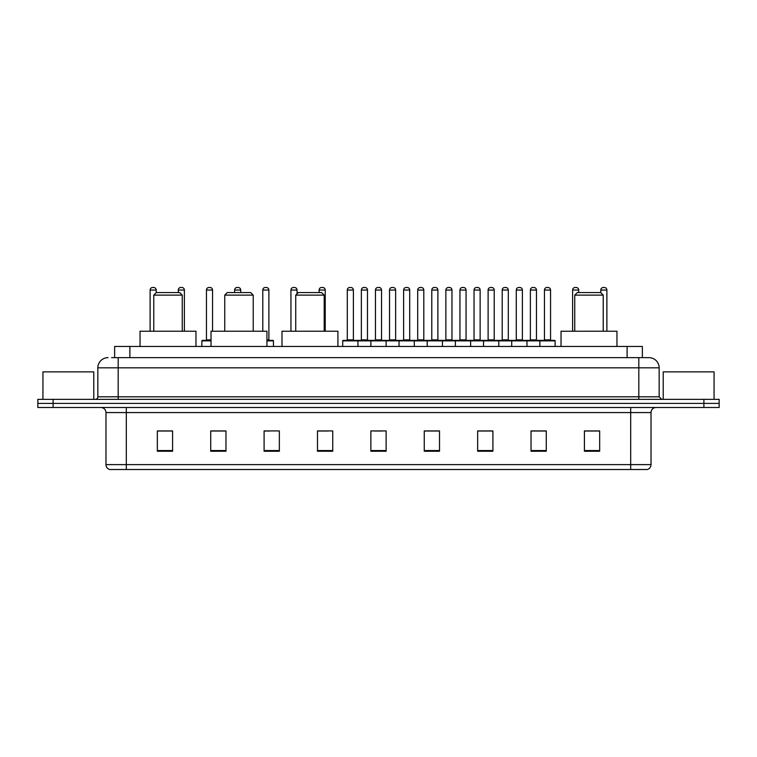 <?xml version="1.0" encoding="UTF-8"?>
<svg xmlns="http://www.w3.org/2000/svg" width="757" height="757" viewBox="0 0 757 757"><rect width="100%" height="100%" fill="white"/><g stroke="black" fill="none" stroke-linecap="round" stroke-linejoin="round"><path stroke-width="1.14" d="M114.629 357.654L114.629 346.469L642.371 346.469L642.371 357.654M111.809 357.654L645.428 357.654M111.572 357.654L118.187 357.654L118.187 367.826L97.842 367.826L97.842 396.8A2.545 2.545 0 0 1 95.306 399.346M108.014 357.654A10.172 10.172 0 0 0 97.842 367.826M659.158 367.826L638.813 367.826L638.813 357.654L648.986 357.654A10.172 10.172 0 0 1 659.158 367.826L659.158 396.8L661.694 399.346M53.104 399.346L37.85 399.346L37.85 403.415L53.104 403.415L37.85 403.415L37.85 407.484L53.104 407.484L53.104 403.415L703.896 403.415L53.104 403.415L53.104 399.346L703.896 399.346L703.896 403.415L719.15 403.415L703.896 403.415L703.896 407.484L53.104 407.484M719.15 399.346L719.15 403.415L719.15 399.346L703.896 399.346M647.103 469.51L630.685 469.51L630.685 464.628L651.02 464.628L651.02 412.565A5.081 5.081 0 0 1 656.101 407.484M646.951 469.51L109.642 469.51A5.081 5.081 0 0 1 105.98 464.628L105.98 412.565C105.677 409.48 103.983 407.786 100.899 407.484M599.667 451.257L599.667 430.922L584.413 430.922L584.413 451.257L599.667 451.257M546.28 451.257L546.28 430.922L531.026 430.922L531.026 451.257L546.28 451.257M492.902 451.257L492.902 430.922L477.648 430.922L477.648 451.257L492.902 451.257M439.514 451.257L439.514 430.922L424.261 430.922L424.261 451.257L439.514 451.257M172.587 451.257L172.587 430.922L157.333 430.922L157.333 451.257L172.587 451.257M225.974 451.257L225.974 430.922L210.72 430.922L210.72 451.257L225.974 451.257M279.352 451.257L279.352 430.922L264.098 430.922L264.098 451.257L279.352 451.257M332.739 451.257L332.739 430.922L317.486 430.922L317.486 451.257L332.739 451.257M386.127 451.257L386.127 430.922L370.873 430.922L370.873 451.257L386.127 451.257M719.15 407.484L719.15 403.415L719.15 407.484L703.896 407.484M487.357 431.026L480.894 431.026M543.687 431.026L537.233 431.026M317.486 431.026L328.264 431.026M264.098 431.026L269.643 431.026M220.684 431.026L213.313 431.026M424.261 431.026L438.644 431.026M431.017 431.026L424.563 431.026M374.687 431.026L382.313 431.026M225.974 431.026L210.72 431.026M172.587 431.026L157.333 431.026M492.902 431.026L477.648 431.026M546.28 431.026L531.026 431.026M599.667 431.026L584.413 431.026M93.773 399.346L93.773 371.886L42.931 371.886L42.931 399.346M153.775 295.116L182.248 295.116L179.702 292.571L156.311 292.571L153.775 295.116L153.775 331.216M182.248 295.116L182.248 331.216M195.968 346.469L195.968 331.216L140.045 331.216L140.045 346.469M224.753 295.116L253.226 295.116L250.681 292.571L227.289 292.571L224.753 295.116L224.753 331.216M253.226 295.116L253.226 331.216M266.947 346.469L266.947 331.216L211.023 331.216L211.023 346.469M295.732 295.116L324.195 295.116L321.659 292.571L298.267 292.571L295.732 295.116L295.732 331.216M324.195 295.116L324.195 331.216M337.925 346.469L337.925 331.216L282.001 331.216L282.001 346.469M574.752 295.116L603.225 295.116L600.689 292.571L577.298 292.571L574.752 295.116L574.752 331.216M603.225 295.116L603.225 331.216M616.955 346.469L616.955 331.216L561.032 331.216L561.032 346.469M714.069 399.346L714.069 371.886L663.227 371.886L663.227 399.346M539.873 346.469L539.873 340.877A0.511 0.511 0 0 1 540.384 340.366L554.626 340.366A0.511 0.511 0 0 1 555.127 340.877L342.703 340.877A0.511 0.511 0 0 1 343.214 340.366L357.455 340.366A0.511 0.511 0 0 1 357.957 340.877L357.957 346.469M349.829 287.49A2.545 2.545 0 0 0 347.283 290.035L347.283 339.855L353.387 339.855A0.511 0.511 0 0 0 353.888 340.366A0.511 0.511 0 0 1 353.387 339.855L353.387 290.035A2.545 2.545 0 0 0 350.841 287.49L349.829 287.49L350.841 287.49A2.545 2.545 0 0 1 353.387 290.035L347.283 290.035A2.545 2.545 0 0 1 349.829 287.49L350.841 287.49M347.283 339.855A0.511 0.511 0 0 1 346.772 340.366A0.511 0.511 0 0 0 347.283 339.855M357.455 340.366L343.214 340.366A0.511 0.511 0 0 0 342.703 340.877L342.703 346.469M370.873 346.469L370.873 340.877A0.511 0.511 0 0 1 371.384 340.366L385.616 340.366A0.511 0.511 0 0 1 386.127 340.877L386.127 346.469M377.989 287.49A2.545 2.545 0 0 0 375.453 290.035L375.453 339.855L381.547 339.855A0.511 0.511 0 0 0 382.058 340.366A0.511 0.511 0 0 1 381.547 339.855L381.547 290.035A2.545 2.545 0 0 0 379.011 287.49L377.989 287.49L379.011 287.49A2.545 2.545 0 0 1 381.547 290.035L375.453 290.035A2.545 2.545 0 0 1 377.989 287.49L379.011 287.49M375.453 339.855A0.511 0.511 0 0 1 374.942 340.366A0.511 0.511 0 0 0 375.453 339.855M399.043 346.469L399.043 340.877A0.511 0.511 0 0 1 399.545 340.366L413.786 340.366A0.511 0.511 0 0 1 414.297 340.877L414.297 346.469M406.159 287.49A2.545 2.545 0 0 0 403.613 290.035L403.613 339.855L409.717 339.855A0.511 0.511 0 0 0 410.228 340.366A0.511 0.511 0 0 1 409.717 339.855L409.717 290.035A2.545 2.545 0 0 0 407.171 287.49L406.159 287.49L407.171 287.49A2.545 2.545 0 0 1 409.717 290.035L403.613 290.035A2.545 2.545 0 0 1 406.159 287.49L407.171 287.49M403.613 339.855A0.511 0.511 0 0 1 403.112 340.366A0.511 0.511 0 0 0 403.613 339.855M427.203 346.469L427.203 340.877A0.511 0.511 0 0 1 427.714 340.366L441.956 340.366A0.511 0.511 0 0 1 442.457 340.877L442.457 346.469M434.329 287.49A2.545 2.545 0 0 0 431.783 290.035L431.783 339.855L437.887 339.855A0.511 0.511 0 0 0 438.398 340.366A0.511 0.511 0 0 1 437.887 339.855L437.887 290.035A2.545 2.545 0 0 0 435.341 287.49L434.329 287.49L435.341 287.49A2.545 2.545 0 0 1 437.887 290.035L431.783 290.035A2.545 2.545 0 0 1 434.329 287.49L435.341 287.49M431.783 339.855A0.511 0.511 0 0 1 431.272 340.366A0.511 0.511 0 0 0 431.783 339.855M455.373 346.469L455.373 340.877A0.511 0.511 0 0 1 455.884 340.366L470.116 340.366A0.511 0.511 0 0 1 470.627 340.877L470.627 346.469M462.489 287.49A2.545 2.545 0 0 0 459.953 290.035L459.953 339.855L466.057 339.855A0.511 0.511 0 0 0 466.558 340.366A0.511 0.511 0 0 1 466.057 339.855L466.057 290.035A2.545 2.545 0 0 0 463.511 287.49L462.489 287.49L463.511 287.49A2.545 2.545 0 0 1 466.057 290.035L459.953 290.035A2.545 2.545 0 0 1 462.489 287.49L463.511 287.49M459.953 339.855A0.511 0.511 0 0 1 459.442 340.366A0.511 0.511 0 0 0 459.953 339.855M483.543 346.469L483.543 340.877A0.511 0.511 0 0 1 484.054 340.366L498.286 340.366A0.511 0.511 0 0 1 498.797 340.877L498.797 346.469M490.659 287.49A2.545 2.545 0 0 0 488.114 290.035L488.114 339.855L494.217 339.855A0.511 0.511 0 0 0 494.728 340.366A0.511 0.511 0 0 1 494.217 339.855L494.217 290.035A2.545 2.545 0 0 0 491.681 287.49L490.659 287.49L491.681 287.49A2.545 2.545 0 0 1 494.217 290.035L488.114 290.035A2.545 2.545 0 0 1 490.659 287.49L491.681 287.49M488.114 339.855A0.511 0.511 0 0 1 487.612 340.366A0.511 0.511 0 0 0 488.114 339.855M511.713 346.469L511.713 340.877A0.511 0.511 0 0 1 512.215 340.366L526.456 340.366A0.511 0.511 0 0 1 526.967 340.877L526.967 346.469M518.829 287.49A2.545 2.545 0 0 0 516.283 290.035L516.283 339.855L522.387 339.855A0.511 0.511 0 0 0 522.898 340.366A0.511 0.511 0 0 1 522.387 339.855L522.387 290.035A2.545 2.545 0 0 0 519.841 287.49L518.829 287.49L519.841 287.49A2.545 2.545 0 0 1 522.387 290.035L516.283 290.035A2.545 2.545 0 0 1 518.829 287.49L519.841 287.49M516.283 339.855A0.511 0.511 0 0 1 515.772 340.366A0.511 0.511 0 0 0 516.283 339.855M546.999 287.49A2.545 2.545 0 0 0 544.453 290.035L544.453 339.855L550.557 339.855A0.511 0.511 0 0 0 551.058 340.366A0.511 0.511 0 0 1 550.557 339.855L550.557 290.035A2.545 2.545 0 0 0 548.011 287.49L546.999 287.49L548.011 287.49A2.545 2.545 0 0 1 550.557 290.035L544.453 290.035A2.545 2.545 0 0 1 546.999 287.49L548.011 287.49M544.453 339.855A0.511 0.511 0 0 1 543.942 340.366A0.511 0.511 0 0 0 544.453 339.855M540.384 340.366L554.626 340.366A0.511 0.511 0 0 1 555.127 340.877L555.127 346.469M371.536 340.366L357.295 340.366M361.363 290.035A2.545 2.545 0 0 1 363.909 287.49L364.921 287.49A2.545 2.545 0 0 1 367.467 290.035L361.363 290.035L361.363 339.855A0.511 0.511 0 0 1 360.862 340.366M367.467 290.035L367.467 339.855A0.511 0.511 0 0 0 367.978 340.366M399.705 340.366L385.464 340.366M389.533 290.035A2.545 2.545 0 0 1 392.079 287.49L393.091 287.49A2.545 2.545 0 0 1 395.637 290.035L389.533 290.035L389.533 339.855A0.511 0.511 0 0 1 389.022 340.366M395.637 290.035L395.637 339.855A0.511 0.511 0 0 0 396.138 340.366M427.866 340.366L413.634 340.366M417.703 290.035A2.545 2.545 0 0 1 420.239 287.49L421.261 287.49A2.545 2.545 0 0 1 423.797 290.035L417.703 290.035L417.703 339.855A0.511 0.511 0 0 1 417.192 340.366M423.797 290.035L423.797 339.855A0.511 0.511 0 0 0 424.308 340.366M456.036 340.366L441.804 340.366M445.864 290.035A2.545 2.545 0 0 1 448.409 287.49L449.431 287.49A2.545 2.545 0 0 1 451.967 290.035L445.864 290.035L445.864 339.855A0.511 0.511 0 0 1 445.362 340.366M451.967 290.035L451.967 339.855A0.511 0.511 0 0 0 452.478 340.366M484.206 340.366L469.965 340.366M474.033 290.035A2.545 2.545 0 0 1 476.579 287.49L477.591 287.49A2.545 2.545 0 0 1 480.137 290.035L474.033 290.035L474.033 339.855A0.511 0.511 0 0 1 473.522 340.366M480.137 290.035L480.137 339.855A0.511 0.511 0 0 0 480.648 340.366M512.366 340.366L498.134 340.366M502.203 290.035A2.545 2.545 0 0 1 504.739 287.49L505.761 287.49A2.545 2.545 0 0 1 508.307 290.035L502.203 290.035L502.203 339.855A0.511 0.511 0 0 1 501.692 340.366M508.307 290.035L508.307 339.855A0.511 0.511 0 0 0 508.808 340.366M540.536 340.366L526.304 340.366M530.373 290.035A2.545 2.545 0 0 1 532.909 287.49L533.931 287.49A2.545 2.545 0 0 1 536.467 290.035L530.373 290.035L530.373 339.855A0.511 0.511 0 0 1 529.862 340.366M536.467 290.035L536.467 339.855A0.511 0.511 0 0 0 536.978 340.366M156.216 292.675L156.216 290.035A2.545 2.545 0 0 0 153.671 287.49L152.659 287.49A2.545 2.545 0 0 0 150.113 290.035L150.113 331.216M184.377 331.216L184.377 290.035A2.545 2.545 0 0 0 181.841 287.49L180.819 287.49A2.545 2.545 0 0 0 178.283 290.035L178.283 292.571M211.023 340.877L201.873 340.877A0.511 0.511 0 0 1 202.374 340.366L211.023 340.366M206.443 290.035A2.545 2.545 0 0 1 208.989 287.49L210.001 287.49A2.545 2.545 0 0 1 212.547 290.035L206.443 290.035L206.443 339.855A0.511 0.511 0 0 1 205.942 340.366M212.547 290.035L212.547 331.216M201.873 340.877L201.873 346.469M240.717 292.571L240.717 290.035A2.545 2.545 0 0 0 238.171 287.49L237.159 287.49A2.545 2.545 0 0 0 234.613 290.035L234.613 292.571M273.457 346.469L273.457 340.877A0.511 0.511 0 0 0 272.946 340.366L266.947 340.366M268.886 290.035L262.783 290.035A2.545 2.545 0 0 1 265.319 287.49L266.341 287.49A2.545 2.545 0 0 1 268.886 290.035L268.886 339.855A0.511 0.511 0 0 0 269.388 340.366M262.783 290.035L262.783 331.216M297.047 293.792L297.047 290.035A2.545 2.545 0 0 0 294.511 287.49L293.489 287.49A2.545 2.545 0 0 0 290.943 290.035L290.943 331.216M325.217 331.216L325.217 290.035A2.545 2.545 0 0 0 322.671 287.49L321.659 287.49A2.545 2.545 0 0 0 319.113 290.035L319.113 292.571M371.384 340.366L385.616 340.366M399.545 340.366L413.786 340.366M427.714 340.366L441.956 340.366M455.884 340.366L470.116 340.366M484.054 340.366L498.286 340.366M512.215 340.366L526.456 340.366M578.717 292.571L578.717 290.035A2.545 2.545 0 0 0 576.181 287.49L575.159 287.49A2.545 2.545 0 0 0 572.623 290.035L572.623 331.216M606.887 331.216L606.887 290.035A2.545 2.545 0 0 0 604.341 287.49L603.329 287.49A2.545 2.545 0 0 0 600.784 290.035L600.784 292.675M129.882 357.654L129.882 346.469M627.118 357.654L627.118 346.469M118.187 399.346L118.187 396.8L659.158 396.8M97.842 396.8L118.187 396.8L118.187 367.826L638.813 367.826L638.813 399.346M630.685 407.484L630.685 412.565L105.98 412.565M651.02 412.565L630.685 412.565L630.685 464.628L126.315 464.628L126.315 469.51M105.98 464.628L126.315 464.628L126.315 407.484M386.127 450.547L370.873 450.547M332.739 450.547L317.486 450.547M279.352 450.547L264.098 450.547M225.974 450.547L210.72 450.547M172.587 450.547L157.333 450.547M439.514 450.547L424.261 450.547M492.902 450.547L477.648 450.547M546.28 450.547L531.026 450.547M599.667 450.547L584.413 450.547M361.363 339.855L367.467 339.855M389.533 339.855L395.637 339.855M417.703 339.855L423.797 339.855M445.864 339.855L451.967 339.855M474.033 339.855L480.137 339.855M502.203 339.855L508.307 339.855M530.373 339.855L536.467 339.855M156.216 290.035L150.113 290.035M184.377 290.035L178.283 290.035M206.443 339.855L211.023 339.855M240.717 290.035L234.613 290.035M273.457 340.877L266.947 340.877M266.947 339.855L268.886 339.855M297.047 290.035L290.943 290.035M325.217 290.035L319.113 290.035M578.717 290.035L572.623 290.035M606.887 290.035L600.784 290.035M647.358 469.51C649.657 468.697 650.878 467.069 651.02 464.628"/></g></svg>
